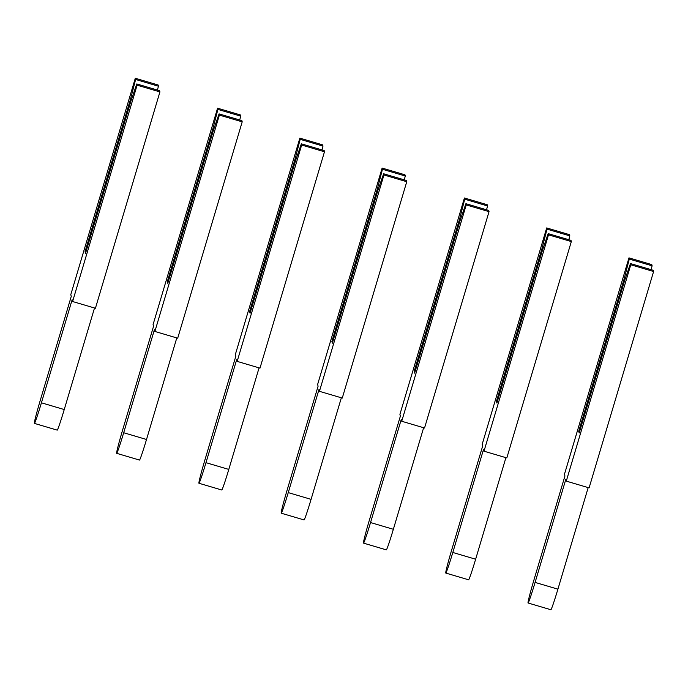 <?xml version="1.0" encoding="UTF-8"?>
<svg xmlns="http://www.w3.org/2000/svg" width="688" height="688" viewBox="0 0 688 688"><rect width="100%" height="100%" fill="white"/><g stroke="black" fill="none" stroke-linecap="round" stroke-linejoin="round"><path stroke-width="1.03" d="M158.429 86.215L135.613 79.473L130.539 99.072L85.054 251.662L85.501 253.382L130.995 100.801L136.783 83.953L137.101 85.166L72.601 301.525L72.137 299.753L41.418 402.807A23.22 0.903 106.5 0 1 34.4 423.395A23.22 0.903 106.5 0 1 40.54 399.444L71.26 296.39L70.795 294.619L135.295 78.26L158.12 85.002L158.429 86.215L157.44 90.059M131.176 100.267L130.539 99.072M135.295 78.26L135.613 79.473M72.601 301.525L95.426 308.258L159.926 91.908L159.607 90.696L136.783 83.953M94.514 307.992L64.242 409.549A23.22 0.903 106.5 0 1 57.224 430.129L34.4 423.395M159.926 91.908L137.101 85.166M85.923 251.98L85.054 251.662M240.714 116.143L217.89 109.409L212.824 129.009L167.33 281.59L167.786 283.318L213.271 130.729L219.068 113.89L219.377 115.102L154.886 331.453L154.422 329.69L123.694 432.743A23.22 0.903 106.5 0 1 116.676 453.323A23.22 0.903 106.5 0 1 122.817 429.372L153.536 326.318L153.08 324.555L217.571 108.197L240.396 114.939L240.714 116.143L239.716 119.996M213.452 130.204L212.824 129.009M217.571 108.197L217.89 109.409M154.886 331.453L177.702 338.195L242.202 121.836L241.884 120.632L219.068 113.89M176.79 337.928L146.518 439.486A23.22 0.903 106.5 0 1 139.501 460.066L116.676 453.323M242.202 121.836L219.377 115.102M168.207 281.908L167.33 281.59M322.99 146.08L300.174 139.337L295.1 158.937L249.615 311.526L250.062 313.255L295.548 160.665L301.344 143.826L301.662 145.03L237.162 361.389L236.698 359.618L205.979 462.671A23.22 0.903 106.5 0 1 198.961 483.26A23.22 0.903 106.5 0 1 205.101 459.309L235.821 356.255L235.356 354.492L299.856 138.133L322.672 144.876L322.99 146.08L322.001 149.924M295.737 160.141L295.1 158.937M299.856 138.133L300.174 139.337M237.162 361.389L259.987 368.132L324.478 151.773L324.168 150.569L301.344 143.826M259.075 367.865L228.794 469.414A23.22 0.903 106.5 0 1 221.777 490.002L198.961 483.26M324.478 151.773L301.662 145.03M250.484 311.845L249.615 311.526M405.275 176.016L382.451 169.274L377.377 188.873L331.891 341.463L332.347 343.183L377.832 190.602L383.62 173.763L383.938 174.967L319.438 391.326L318.983 389.554L288.255 492.608A23.22 0.903 106.5 0 1 281.237 513.196A23.22 0.903 106.5 0 1 287.378 489.245L318.097 386.192L317.632 384.42L382.132 168.07L404.957 174.804L405.275 176.016L404.277 179.86M378.013 190.069L377.377 188.873M382.132 168.07L382.451 169.274M319.438 391.326L342.263 398.068L406.763 181.709L406.445 180.497L383.62 173.763M341.351 397.793L311.079 499.35A23.22 0.903 106.5 0 1 304.062 519.93L281.237 513.196M406.763 181.709L383.938 174.967M332.76 341.781L331.891 341.463M487.551 205.944L464.727 199.21L459.661 218.81L414.167 371.391L414.623 373.12L460.109 220.53L465.905 203.691L466.223 204.904L401.723 421.254L401.259 419.491L370.54 522.545A23.22 0.903 106.5 0 1 363.522 543.124A23.22 0.903 106.5 0 1 369.654 519.182L400.382 416.12L399.917 414.357L464.417 197.998L487.233 204.74L487.551 205.944L486.554 209.797M460.289 220.005L459.661 218.81M464.417 197.998L464.727 199.21M401.723 421.254L424.539 427.996L489.039 211.646L488.721 210.433L465.905 203.691M423.636 427.73L393.355 529.287A23.22 0.903 106.5 0 1 386.338 549.867L363.522 543.124M489.039 211.646L466.223 204.904M415.045 371.709L414.167 371.391M569.827 235.881L547.012 229.138L541.938 248.738L496.452 401.328L496.899 403.056L542.393 250.466L548.181 233.628L548.499 234.832L483.999 451.19L483.535 449.419L452.816 552.473A23.22 0.903 106.5 0 1 445.798 573.061A23.22 0.903 106.5 0 1 451.939 549.11L482.658 446.056L482.193 444.293L546.693 227.934L569.518 234.677L569.827 235.881L568.838 239.725M542.574 249.942L541.938 248.738M546.693 227.934L547.012 229.138M483.999 451.19L506.824 457.933L571.324 241.574L571.006 240.37L548.181 233.628M505.912 457.666L475.64 559.215A23.22 0.903 106.5 0 1 468.623 579.803L445.798 573.061M571.324 241.574L548.499 234.832M497.321 401.646L496.452 401.328M652.112 265.817L629.288 259.075L624.222 278.674L578.728 431.264L579.184 432.984L624.67 280.403L630.466 263.564L630.776 264.768L566.284 481.127L565.82 479.355L535.092 582.409A23.22 0.903 106.5 0 1 528.074 602.998A23.22 0.903 106.5 0 1 534.215 579.047L564.934 475.993L564.478 474.221L628.97 257.871L651.794 264.605L652.112 265.817L651.115 269.662M624.85 279.87L624.222 278.674M628.97 257.871L629.288 259.075M566.284 481.127L589.1 487.869L653.6 271.511L653.282 270.298L630.466 263.564M588.188 487.594L557.916 589.152A23.22 0.903 106.5 0 1 550.899 609.74L528.074 602.998M653.6 271.511L630.776 264.768M579.606 431.582L578.728 431.264M64.242 409.549L41.418 402.807M146.518 439.486L123.694 432.743M228.794 469.414L205.979 462.671M311.079 499.35L288.255 492.608M393.355 529.287L370.54 522.545M475.64 559.215L452.816 552.473M557.916 589.152L535.092 582.409"/></g></svg>
